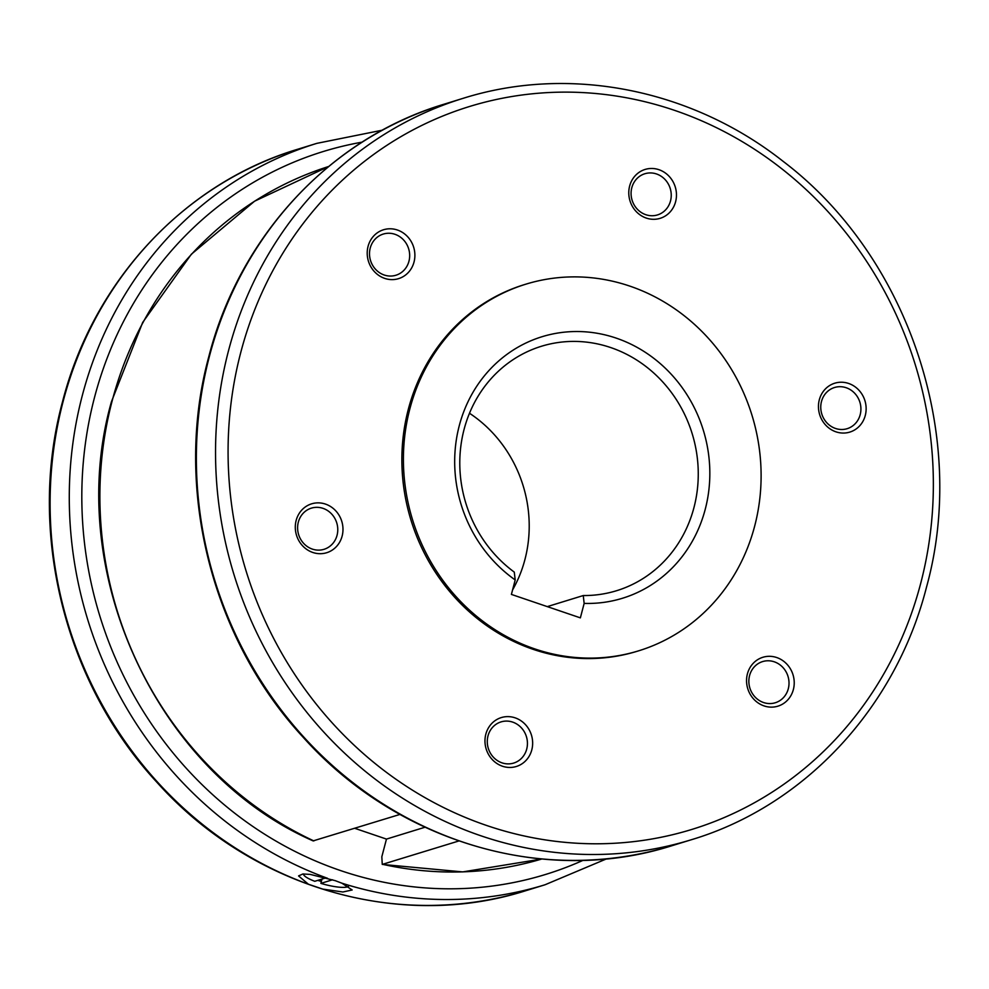 <?xml version="1.0" encoding="UTF-8"?>
<svg xmlns="http://www.w3.org/2000/svg" width="989" height="989" viewBox="0 0 989 989"><rect width="100%" height="100%" fill="white"/><g stroke="black" fill="none" stroke-linecap="round" stroke-linejoin="round"><path stroke-width="1.48" d="M409.854 408.865A191.804 177.575 72.9 0 0 459.094 599.89A191.804 177.575 72.9 0 0 638.684 650.811A191.804 177.575 72.9 0 0 754.669 526.111A191.804 177.575 72.9 0 0 705.417 335.086A191.804 177.575 72.9 0 0 525.839 284.177A191.804 177.575 72.9 0 0 409.854 408.865M525.839 284.177L524.294 284.647A191.804 177.575 72.9 0 0 408.309 409.335A191.804 177.575 72.9 0 0 457.561 600.36A191.804 177.575 72.9 0 0 637.139 651.281L638.684 650.811M313.872 840.922A362.295 335.419 -107.1 0 1 112.066 401.237A362.295 335.419 -107.1 0 1 328.632 166.498L254.593 201.187L191.372 254.21L142.713 322.389L111.448 401.707C63.432 570.294 155.854 771.741 313.117 840.897L399.952 814.429M458.884 840.959L382.261 864.411L381.828 856.758L386.464 839.092L354.804 828.325M308.42 884.228L298.567 875.92L302.869 873.979L310.237 874.4L335.172 880.643L341.922 883.202L352.171 889.976L342.886 891.991L322.748 889.099L308.42 884.228A387.873 359.106 -107.1 0 1 63.135 401.398A387.873 359.106 -107.1 0 1 297.689 149.252C184.411 183.101 93.164 281.272 62.48 401.905C27.173 531.736 64.668 682.83 156.843 782.212C250.712 887.343 399.333 931.168 525.888 890.669A387.873 359.106 -107.1 0 1 322.748 889.099M514.28 572.112A127.865 118.383 -107.1 0 1 460.738 447.003A127.865 118.383 -107.1 0 1 541.403 346.274A127.865 118.383 -107.1 0 1 610.745 347.572A127.865 118.383 -107.1 0 1 698.222 470.715A127.865 118.383 -107.1 0 1 616.642 590.693A127.865 118.383 -107.1 0 1 583.25 595.551L584.153 603.401L580.37 617.865L511.4 594.414L515.195 579.95L514.28 572.112M515.195 579.95A136.816 126.666 -107.1 0 1 465.325 407.765A136.816 126.666 -107.1 0 1 616.196 338.114A136.816 126.666 -107.1 0 1 708.804 490.569A136.816 126.666 -107.1 0 1 584.153 603.401M502.016 762.853A21.535 19.941 -107.1 0 1 487.28 742.109A21.535 19.941 -107.1 0 1 501.015 721.908A21.535 19.941 -107.1 0 1 512.698 722.118A21.535 19.941 -107.1 0 1 527.434 742.863A21.535 19.941 -107.1 0 1 513.687 763.075A21.535 19.941 -107.1 0 1 502.016 762.853M502.474 766.228A25.578 23.674 -107.1 0 1 485.822 734.221A25.578 23.674 -107.1 0 1 515.158 717.853A25.578 23.674 -107.1 0 1 531.798 749.86A25.578 23.674 -107.1 0 1 502.474 766.228M298.245 533.207A21.535 19.941 -107.1 0 1 311.35 508.148A21.535 19.941 -107.1 0 1 337.125 524.244A21.535 19.941 -107.1 0 1 324.021 549.315A21.535 19.941 -107.1 0 1 298.245 533.207M296.057 533.603A25.578 23.674 -107.1 0 1 313.142 503.426A25.578 23.674 -107.1 0 1 342.219 522.958A25.578 23.674 -107.1 0 1 325.146 553.135A25.578 23.674 -107.1 0 1 296.057 533.603M375.499 238.769A21.535 19.941 -107.1 0 1 383.25 234.072A21.535 19.941 -107.1 0 1 406.714 244.271A21.535 19.941 -107.1 0 1 403.685 270.541A21.535 19.941 -107.1 0 1 395.921 275.239A21.535 19.941 -107.1 0 1 372.457 265.027A21.535 19.941 -107.1 0 1 375.499 238.769M374.312 235.345A25.578 23.674 -107.1 0 1 408.037 237.162A25.578 23.674 -107.1 0 1 407.777 273.063A25.578 23.674 -107.1 0 1 374.052 271.233A25.578 23.674 -107.1 0 1 374.312 235.345M656.511 173.965A21.535 19.941 -107.1 0 1 671.234 194.709A21.535 19.941 -107.1 0 1 657.5 214.922A21.535 19.941 -107.1 0 1 645.817 214.7A21.535 19.941 -107.1 0 1 631.081 193.955A21.535 19.941 -107.1 0 1 644.828 173.755A21.535 19.941 -107.1 0 1 656.511 173.965M658.958 169.7A25.578 23.674 -107.1 0 1 675.611 201.707A25.578 23.674 -107.1 0 1 646.274 218.075A25.578 23.674 -107.1 0 1 629.634 186.068A25.578 23.674 -107.1 0 1 658.958 169.7M860.269 403.611A21.535 19.941 -107.1 0 1 847.165 428.682A21.535 19.941 -107.1 0 1 821.402 412.574A21.535 19.941 -107.1 0 1 834.493 387.515A21.535 19.941 -107.1 0 1 860.269 403.611M865.375 402.325A25.578 23.674 -107.1 0 1 848.29 432.502A25.578 23.674 -107.1 0 1 819.213 412.969A25.578 23.674 -107.1 0 1 836.286 382.792A25.578 23.674 -107.1 0 1 865.375 402.325M783.028 698.061A21.535 19.941 -107.1 0 1 775.265 702.759A21.535 19.941 -107.1 0 1 751.801 692.547A21.535 19.941 -107.1 0 1 754.842 666.289A21.535 19.941 -107.1 0 1 762.593 661.592A21.535 19.941 -107.1 0 1 786.057 671.803A21.535 19.941 -107.1 0 1 783.028 698.061M787.12 700.583A25.578 23.674 -107.1 0 1 753.395 698.753A25.578 23.674 -107.1 0 1 753.655 662.865A25.578 23.674 -107.1 0 1 787.38 664.695A25.578 23.674 -107.1 0 1 787.12 700.583M319.323 879.889A23.489 4.945 -165.3 0 0 321.598 880.618L322.006 879.06M325.937 877.849L314.762 881.298A23.439 4.933 -165.3 0 1 303.499 873.955M321.598 880.618L320.893 883.375L332.551 879.79M320.893 883.375A23.439 4.933 -165.3 0 0 348.536 886.268M317.79 880.358A27.704 5.823 -165.3 0 0 321.388 881.483M547.3 606.616L583.25 595.551M469.491 413.254A127.865 118.383 -107.1 0 1 512.574 589.938M386.464 839.092L424.973 827.237M382.261 864.411L462.716 871.902L541.774 859.008A362.295 335.419 -107.1 0 1 382.842 864.374M327.582 878.319A387.873 359.106 -107.1 0 1 82.31 395.501A387.873 359.106 -107.1 0 1 316.851 143.356L297.689 149.252M525.888 890.669L545.05 884.759A387.873 359.106 -107.1 0 1 341.922 883.202M672.149 845.644C545.594 886.156 396.972 842.331 303.104 737.201C210.929 637.818 173.434 486.724 208.741 356.893C239.425 236.26 330.672 138.089 443.95 104.241A387.873 359.106 72.9 0 0 209.396 356.386A387.873 359.106 72.9 0 0 308.988 742.69A387.873 359.106 72.9 0 0 672.149 845.644L691.311 839.748C804.589 805.899 895.836 707.728 926.52 587.095C968.515 435.432 908.186 256.151 783.251 161.442C691.608 89.035 569.318 64.841 463.112 98.331A387.873 359.106 72.9 0 0 228.57 350.489A387.873 359.106 72.9 0 0 328.163 736.793A387.873 359.106 72.9 0 0 691.311 839.748M240.784 352.368A378.169 350.118 72.9 0 0 486.897 825.568A378.169 350.118 72.9 0 0 920.648 583.559A378.169 350.118 72.9 0 0 674.535 110.348A378.169 350.118 72.9 0 0 240.784 352.368M362.073 142.156A378.169 350.118 72.9 0 0 94.524 397.393A378.169 350.118 72.9 0 0 206.614 789.049A378.169 350.118 72.9 0 0 583.127 860.319M545.05 884.759L606.64 858.823M382.36 130.177L316.851 143.356M443.95 104.241L463.112 98.331"/></g></svg>
